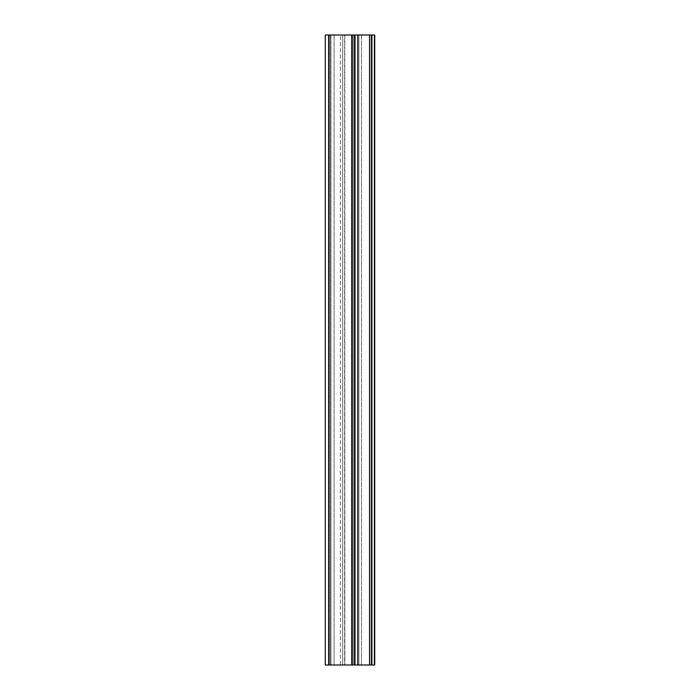 <?xml version="1.0" encoding="UTF-8"?>
<svg xmlns="http://www.w3.org/2000/svg" width="700" height="700" viewBox="0 0 700 700"><rect width="100%" height="100%" fill="white"/><g stroke="black" fill="none" stroke-linecap="round" stroke-linejoin="round"><path stroke-width="0.53" stroke-dasharray="3.5 2.62" d="M357.402 35L357.402 665L351.575 665L351.575 35L357.402 35L351.575 35L351.575 665L330.934 665L330.934 35L351.575 35L330.601 35L351.479 35L330.829 35L330.829 665L330.829 35L330.829 665L351.479 665L351.479 35L358.033 35L358.033 665L351.479 665L351.479 35L351.479 665L358.033 665L358.033 35L358.033 665L358.033 35L351.479 35L351.479 665L330.601 665L330.601 35L330.601 665L330.706 35L330.706 665L351.575 665L351.575 35L351.575 665L357.402 665L357.402 35L357.402 665L357.402 35L355.635 35L357.402 35L357.402 665L330.829 665L358.033 665L330.601 665L357.402 665L351.575 665L351.575 35L330.601 35L357.402 35L357.402 665L357.402 35L351.575 35L351.575 665L357.402 665L357.402 35L330.706 35L330.706 665L351.575 665L351.575 35L351.575 665L330.601 665L330.706 35L330.601 665L330.601 35L351.479 35L351.479 665L358.033 665L358.033 35L351.479 35L351.479 665L351.479 35L358.033 35L358.033 665L358.033 35L358.033 665L351.479 665L351.479 35L330.829 35L330.829 665L330.829 35L330.934 665L330.934 35L351.575 35L330.601 35L357.402 35M329.455 665L325.273 665L325.273 35L329.455 35L329.455 665L329.455 35L342.72 35L342.72 665L344.803 665L344.601 35L340.401 35L354.252 35L354.252 665L353.203 665L353.203 35L353.203 665L340.401 665L340.401 35L340.401 665L344.601 665L344.601 35L342.72 35L342.72 665L334.101 665L334.101 35L334.101 665L329.455 665L329.455 35L325.273 35L328.641 35L328.641 665L353.203 665L353.203 35L329.455 35L329.455 665L354.252 665L354.252 35L353.203 35L353.203 665L354.252 665L354.252 35L354.252 665L329.455 665M325.273 35L325.273 665L352.065 665L352.065 35L328.641 35L328.641 665L352.065 665L352.065 35L361.498 35L361.498 665L352.065 665L361.498 665L361.498 35L361.498 665L361.498 35L369.53 35L369.53 665L354.996 665L354.996 35L369.53 35L369.53 665L371.368 665L371.368 35L369.53 35L374.727 35L374.15 35L374.15 665L374.727 665L371.368 665L371.368 35L374.727 35L372.199 35L374.15 35L374.15 665L372.199 665L372.199 35L372.199 665L374.727 665L372.199 665L372.199 35L374.727 35L372.199 35L372.199 665L374.15 665L374.15 35L374.727 35L372.199 35L374.727 35L374.727 665L374.15 665L374.15 35L372.199 35L374.727 35L374.727 665L354.996 665L358.89 665L358.89 35L358.89 665L371.578 665L358.89 665L358.89 35L371.578 35L358.89 35L358.89 665L354.996 665L354.996 35L371.578 35L325.273 35M361.498 665L355.591 665L361.498 665M351.575 665L330.601 665L351.575 665M361.498 35L358.671 35L361.498 35M354.996 665L371.578 665L354.996 665M344.803 35L344.803 665M371.578 665L371.578 35"/><path stroke-width="1.05" d="M355.591 665L325.273 665L325.273 35L325.273 665L328.641 665L328.641 35L352.065 35L352.065 665L369.53 665L369.53 35L371.368 35L371.368 665L374.727 665L369.53 665L369.53 35L352.065 35L352.065 665L328.641 665L328.641 35L325.273 35L355.591 35M354.996 35L374.727 35L371.368 35L371.368 665L354.996 665L354.996 35L354.996 665M374.727 35L374.727 665"/></g></svg>
